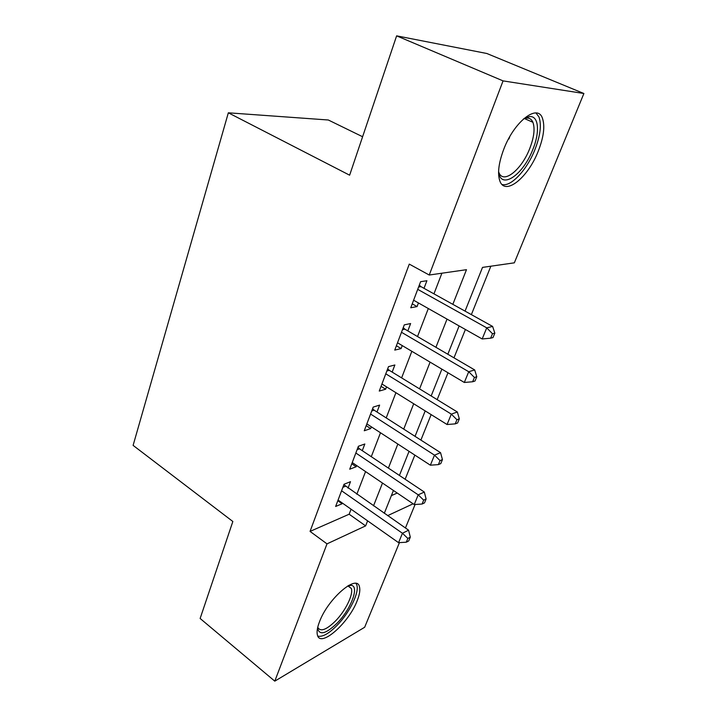 <?xml version="1.0" encoding="UTF-8"?>
<svg xmlns="http://www.w3.org/2000/svg" width="717" height="717" viewBox="0 0 717 717"><rect width="100%" height="100%" fill="white"/><g stroke="black" fill="none" stroke-linecap="round" stroke-linejoin="round"><path stroke-width="1.08" d="M319.495 621.782C327.902 598.722 356.914 573.833 359.423 586.658C360.364 589.903 359.62 594.59 357.183 600.721C348.964 622.786 320.544 648.087 317.452 635.199C316.564 632.125 317.246 627.653 319.495 621.782M503.692 149.45C513.999 121.702 537.526 103.365 542.419 118.171C545.126 126.031 543.755 136.974 538.315 150.982C528.106 177.583 505.198 196.207 499.883 181.069C497.32 173.729 498.584 163.18 503.692 149.45M362.605 136.741L328.323 119.999L228.338 112.811L133.111 445.382L232.846 521.492L200.133 618.475L274.79 681.15L327.006 543.862L365.634 525.884L367.615 520.856M228.338 112.811L349.636 175.19L396.626 35.85L486.834 53.497L583.889 93.506L514.34 262.834L482.514 267.396L465.055 311.115M405.132 479.252L414.847 455.098M420.888 440.086L431.141 414.605M437.164 399.638L447.982 372.759M453.978 357.837L465.396 329.47M471.365 314.629L490.849 266.195M415.08 504.499L405.437 527.99M399.423 542.626L364.666 627.258L274.79 681.15M348.032 488.16L350.496 481.69L344.043 484.253L335.637 506.48L342.099 503.755L342.368 503.065M362.282 450.67L364.828 443.993L358.392 446.279L349.726 469.205L356.17 466.749L356.636 465.539M376.99 412.006L379.607 405.114L373.207 407.095L364.263 430.756L370.68 428.587L371.352 426.83M392.163 372.096L394.87 364.98L388.497 366.647L379.266 391.07L385.656 389.214L386.544 386.866M407.83 330.895L410.617 323.546L404.289 324.864L394.753 350.102L401.108 348.57L402.237 345.594M391.365 495.635L397.236 493.045M452.839 304.34L466.48 269.691L429.241 275.023L409.273 264.116L310.058 531.414L349.152 514.214L351.079 509.204M356.824 494.264L365.553 471.589M371.289 456.684L380.494 432.772M386.212 417.903L395.918 392.692M401.619 377.886L411.845 351.303M417.518 336.551L428.309 308.525M433.955 293.853L441.896 273.213M424.007 288.333L426.902 280.732L420.61 281.691L410.751 307.763L417.07 306.589L418.45 302.95M396.626 35.85L503.065 80.887L583.889 93.506M310.058 531.414L327.006 543.862M429.241 275.023L503.065 80.887M373.521 505.852L382.493 483.061M388.39 468.084L397.845 444.047M403.725 429.107L413.709 403.761M419.57 388.874L430.092 362.139M435.927 347.306L447.032 319.101M387.637 515.648L413.1 503.8M459.131 325.939L447.829 354.252M441.878 369.138L431.168 395.963M425.199 410.913L415.044 436.348M409.057 451.334L399.423 475.443M393.427 490.473L384.294 513.327M349.152 514.214L365.634 525.884M412.23 303.847L417.07 306.589M396.393 345.755L401.108 348.57M381.05 386.346L385.656 389.214M366.19 425.665L370.68 428.587M351.787 463.774L356.17 466.749M337.815 500.726L342.099 503.755M417.715 289.345L486.735 327.848L482.174 338.962L413.601 300.217M419.32 285.097L420.978 286.648L492.624 326.432L486.735 327.848L492.489 333.746L490.652 338.182L493 337.582L494.838 333.154L492.489 333.746M494.838 333.154L492.624 326.432M482.174 338.962L490.652 338.182M523.419 118.986L529.245 116.638C538.709 115.195 540.152 131.785 532.856 149.414C523.141 175.145 500.475 190.525 498.593 171.542M498.611 171.695L498.907 172.519C503.217 184.627 521.644 169.812 529.773 148.446C534.066 137.261 535.115 128.54 532.91 122.284C531.584 119.21 529.388 117.821 526.323 118.135L523.553 118.897M502.043 184.493C510.988 187.128 527.022 169.857 534.972 149.512C540.349 135.612 541.676 124.749 538.951 116.934L535.984 112.99M348.632 585.439L351.16 585.305C359.764 586.103 350.846 609.468 336.918 623.369C325.76 634.034 319.307 635.612 317.55 628.101M317.73 627.303C320.347 632.053 326.217 630.001 335.341 621.146C345.451 610.956 353.58 594.447 351.33 588.469L347.951 585.834M317.819 636.131C322.453 637.216 328.843 633.649 337.008 625.439C349.511 612.775 359.567 592.367 356.797 584.955L356.098 583.504M401.484 332.276L468.73 371.729L464.32 382.466L397.514 342.789M403.25 327.615L404.863 329.166L474.69 369.927L468.73 371.729L474.412 377.465L472.637 381.758L475.012 380.996L476.778 376.721L474.412 377.465M476.778 376.721L474.69 369.927M464.32 382.466L472.637 381.758M385.782 373.817L451.325 414.13L447.067 424.518L381.937 383.998M387.691 368.771L389.277 370.33L457.338 411.988L451.325 414.13L456.935 419.723L455.214 423.872L457.616 422.976L459.328 418.845L456.935 419.723M459.328 418.845L457.338 411.988M447.067 424.518L455.214 423.872M370.581 414.05L434.493 455.152L430.37 465.19L366.853 423.899M372.625 408.636L374.166 410.205L440.561 452.669L434.493 455.152L440.032 460.601L438.374 464.616L440.794 463.585L442.452 459.579L440.032 460.601M442.452 459.579L440.561 452.669M430.37 465.19L438.374 464.616M355.847 453.01L418.208 494.838L414.22 504.553L352.244 462.564M358.025 447.265L359.531 448.842L424.321 492.05L418.208 494.838L423.675 500.152L422.071 504.033L424.509 502.886L426.113 499.014L423.675 500.152M426.113 499.014L424.321 492.05M414.22 504.553L422.071 504.033M341.579 490.778L402.443 533.26L398.58 542.67L338.074 500.045M343.864 484.719L408.591 530.186L402.443 533.26L407.839 538.44L406.279 542.204L408.735 540.941L410.294 537.185L407.839 538.44M410.294 537.185L408.591 530.186M398.58 542.67L406.279 542.204M419.113 285.635L419.678 285.545M418.594 287.024L420.978 286.648M509.742 136.723L508.9 139.008M403.035 328.18L403.608 328.063M402.47 329.686L404.863 329.166M387.467 369.372L388.04 369.219M386.857 370.976L389.277 370.33M372.392 409.264L372.965 409.084M371.747 410.966L374.166 410.205M357.774 447.919L358.357 447.713M357.093 449.72L359.531 448.842M343.613 485.4L344.196 485.167M342.896 487.282L345.343 486.296M526.323 118.135L529.245 116.638M524.432 118.565L532.91 122.284M348.489 585.888L351.16 585.305M347.87 585.879L351.33 588.469"/></g></svg>
